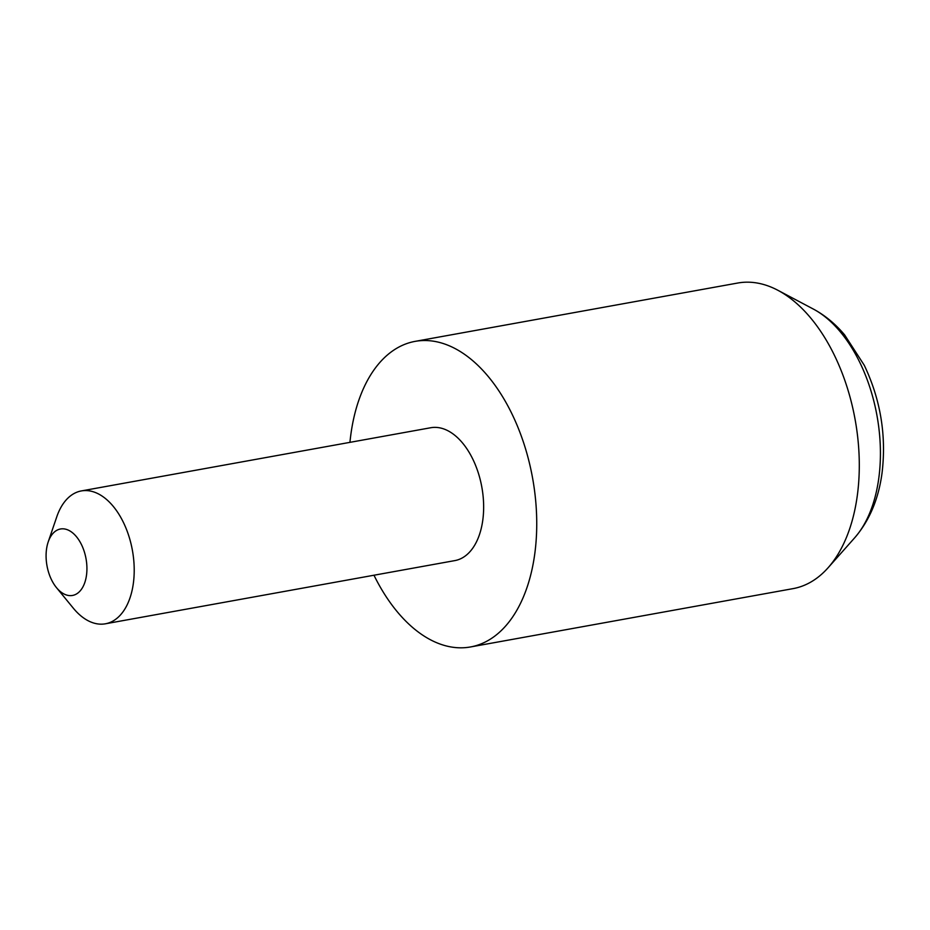 <?xml version="1.0" encoding="UTF-8"?>
<svg xmlns="http://www.w3.org/2000/svg" width="930" height="930" viewBox="0 0 930 930"><rect width="100%" height="100%" fill="white"/><g stroke="black" fill="none" stroke-linecap="round" stroke-linejoin="round"><path stroke-width="1.4" d="M373.976 575.228A155.287 91.245 -100.3 0 0 470.452 646.966L792.999 588.644A155.287 91.245 -100.3 0 0 828.095 567.753A155.287 91.245 -100.3 0 0 857.379 495.039A155.287 91.245 -100.3 0 0 777.91 290.3A155.287 91.245 -100.3 0 0 737.723 283.034L415.175 341.356A155.287 91.245 -100.3 0 0 350.796 434.961A155.287 91.245 -100.3 0 0 349.936 442.355M470.452 646.966A155.287 91.245 -100.3 0 0 534.831 553.373A155.287 91.245 -100.3 0 0 415.175 341.356M46.5 549.351A33.759 19.832 -100.3 0 0 56.463 587.621A33.759 19.832 -100.3 0 0 86.513 575.089A33.759 19.832 -100.3 0 0 73.145 533.297A33.759 19.832 -100.3 0 0 48.197 541.946A33.759 19.832 -100.3 0 0 46.5 549.351M48.197 541.946L56.777 516.813A67.518 39.676 79.7 0 1 81.363 490.924A67.518 39.676 79.7 0 1 133.385 583.098A67.518 39.676 79.7 0 1 105.404 623.798A67.518 39.676 79.7 0 1 73.296 608.162L56.463 587.621M81.363 490.924L430.799 427.73A67.518 39.676 79.7 0 1 482.821 519.905A67.518 39.676 79.7 0 1 454.828 560.604L105.404 623.798M813.343 309.062C824.91 315.27 835.326 323.861 844.58 334.835L864.261 365.257C880.547 399.54 886.488 435.368 882.082 472.731C878.618 498.887 869.492 520.568 854.705 537.761A128.003 75.214 -100.3 0 0 878.838 477.834A128.003 75.214 -100.3 0 0 813.343 309.062L777.91 290.3M854.705 537.761L828.095 567.753"/></g></svg>
